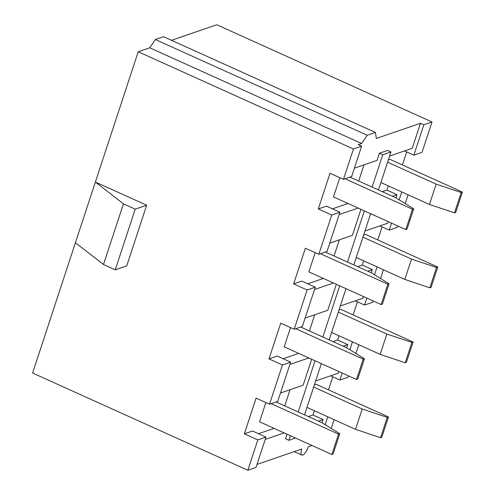 <?xml version="1.0" encoding="UTF-8"?>
<svg xmlns="http://www.w3.org/2000/svg" width="495" height="495" viewBox="0 0 495 495"><rect width="100%" height="100%" fill="white"/><g stroke="black" fill="none" stroke-linecap="round" stroke-linejoin="round"><path stroke-width="0.74" d="M265.883 402.565L259.559 421.796L331.867 454.466L338.555 434.121L339.78 433.694L322.109 422.779L276.055 401.977M271.142 403.666L338.555 434.121M375.427 132.437L367.247 135.246L155.374 39.526L163.554 36.71L375.427 132.437L376.355 138.452L420.465 123.286L423.825 124.808L413.851 155.145L404.52 150.932M171.518 40.305L216.773 24.75L432.011 121.993L423.825 124.808M138.216 51.758L149.75 47.792L361.628 143.513L358.269 144.664L361.635 146.186L353.449 149.001L138.216 51.758L32.59 373.007L247.828 470.25L257.802 439.913L244.351 433.83L252.537 431.021L265.988 437.097L256.014 467.435L247.828 470.25M332.442 208.84L348.022 203.482M339.155 214.558L358.108 208.042M363.491 296.567L362.959 298.188L340.306 305.978M420.465 123.286L412.248 148.271L389.596 156.061M362.94 237.142L411.5 259.083L436.534 267.461L437.766 267.04L365.459 234.376L363.646 234.995M257.004 464.421L301.746 449.039A7.84 2.642 114.3 0 0 301.795 455.06A7.84 2.642 114.3 0 0 308.298 446.787L312.029 445.506M354.408 168.158L377.06 160.368L379.405 153.227L387.591 150.418L390.957 151.934L378.452 189.956M290.528 327.603L284.204 346.84L356.511 379.504L357.736 379.083L364.425 358.739L346.754 347.824L300.7 327.016M348.529 375.903L348.103 377.209L339.917 380.024L330.586 375.804M353.449 149.001L343.474 179.338L330.023 173.262L318.285 208.958L326.471 206.143L339.923 212.219L327.016 251.485L318.829 254.3L305.378 248.218L293.64 283.913L301.826 281.104L315.278 287.18L302.365 326.446L294.185 329.255L280.733 323.179L268.995 358.875L277.181 356.06L290.633 362.136L277.72 401.402L269.54 404.217L256.088 398.135L244.351 433.83M343.474 179.338L351.66 176.523L361.635 146.186M391.502 223.127L389.206 230.107L379.875 225.887M401.748 191.955L399.162 199.832M395.944 197.864L396.99 194.677L386.904 190.117L388.297 185.873M364.951 231.017L387.604 223.233L388.136 221.612M155.374 39.526L149.75 47.792M356.511 379.504L363.2 359.16L364.425 358.739M295.787 328.705L363.2 359.16M356.252 257.487L404.811 279.428L429.846 287.812L431.071 287.385L437.766 267.04M429.846 287.812L436.534 267.461M331.867 454.466L333.092 454.045L339.78 433.694M315.173 252.648L308.849 271.879L381.156 304.549L382.381 304.128L389.07 283.777L371.399 272.863L325.345 252.06M381.156 304.549L387.845 284.204L389.07 283.777M373.174 300.941L372.747 302.253L364.561 305.062L355.231 300.849M346.655 347.781L347.7 344.594L337.615 340.034L339.007 335.789M333.011 341.618L337.615 340.034M347.7 344.594L343.103 346.172M380.896 182.531L429.456 204.466L454.49 212.85L455.722 212.429L462.41 192.085L390.103 159.415L388.29 160.04M454.49 212.85L461.179 192.506L462.41 192.085M372.135 187.104L382.771 154.749L379.405 153.227M382.771 154.749L390.957 151.934M146.662 205.215L135.209 209.15L123.434 203.835L95.38 182.042L146.662 205.215L126.714 265.895L115.255 269.831L103.486 264.516L75.426 242.723M315.278 287.18L307.092 289.99L293.64 283.913M397.819 225.986L397.392 227.292L389.206 230.107M408.072 194.807L405.195 203.556M382.072 226.883L377.778 239.939M383.427 269.769L380.55 278.518M357.427 301.839L353.133 314.9M358.782 344.724L355.905 353.473M332.782 376.8L328.488 389.856M334.137 419.686L331.26 428.435M432.011 121.993L422.037 152.33L413.851 155.145M406.717 151.922L402.429 164.983M429.456 204.466L436.144 184.121L461.179 192.506M320.432 253.743L387.845 284.204M404.811 279.428L411.5 259.083M315.662 380.933L338.314 373.15L338.846 371.528M135.209 209.15L115.255 269.831M370.644 213.704L353.807 264.918M345.999 288.665L329.163 339.879M321.354 363.621L304.518 414.835M327.814 416.827L325.227 424.71M123.434 203.835L103.486 264.516M331.607 332.448L380.16 354.383L405.201 362.767L406.426 362.346L413.121 342.002L340.814 309.332L339.001 309.957M405.201 362.767L411.889 342.422L413.121 342.002M329.763 243.113L352.415 235.329L360.96 209.329M313.651 387.059L362.21 409L387.245 417.378L388.47 416.957L316.169 384.293L314.356 384.912M380.16 354.383L386.855 334.038L411.889 342.422M338.295 312.104L386.855 334.038M339.818 177.686L333.494 196.923L405.801 229.587L407.026 229.166L413.715 208.822L396.043 197.907L349.99 177.099M405.801 229.587L412.49 209.243L413.715 208.822M290.633 362.136L282.447 364.951L268.995 358.875M282.447 364.951L269.54 404.217M307.092 289.99L294.185 329.255M318.285 208.958L331.737 215.034L318.829 254.3M283.146 358.757L298.726 353.399M289.866 364.475L308.818 357.959M306.962 407.404L355.515 429.344L380.556 437.729L387.245 417.378M355.515 429.344L362.21 409M380.556 437.729L381.781 437.302L388.47 416.957M382.301 191.701L386.904 190.117M396.99 194.677L392.393 196.255M307.797 283.796L323.377 278.444M314.511 289.519L333.463 283.004M371.3 272.819L372.345 269.633L362.26 265.079L363.652 260.834M357.656 266.656L362.26 265.079M372.345 269.633L367.748 271.217M295.496 438.032L288.882 440.309L285.522 438.787L287.026 434.208M265.221 439.436L284.173 432.921M322.01 422.736L323.056 419.55L312.97 414.996L314.362 410.751M318.458 421.134L323.056 419.55M280.473 393.03L303.126 385.246L311.671 359.246M308.366 416.573L312.97 414.996M367.247 135.246L361.628 143.513M377.103 266.91L374.517 274.787M366.857 298.089L364.561 305.062M352.459 341.872L349.872 349.748M342.212 373.044L339.917 380.024M257.802 439.913L265.988 437.097M331.737 215.034L339.923 212.219M288.882 440.309L290.392 435.724M298.2 411.982L315.037 360.768M322.845 337.021L339.681 285.807M347.49 262.065L364.326 210.851M258.501 433.713L274.082 428.361M345.077 178.788L412.49 209.243M309.394 330.945L314.709 314.777M305.118 318.075L327.77 310.285L336.315 284.291M284.743 405.9L290.058 389.738M358.683 181.028L363.998 164.86M334.038 255.983L339.353 239.821M387.585 162.187L436.144 184.121M301.795 455.06L294.209 451.632"/></g></svg>
